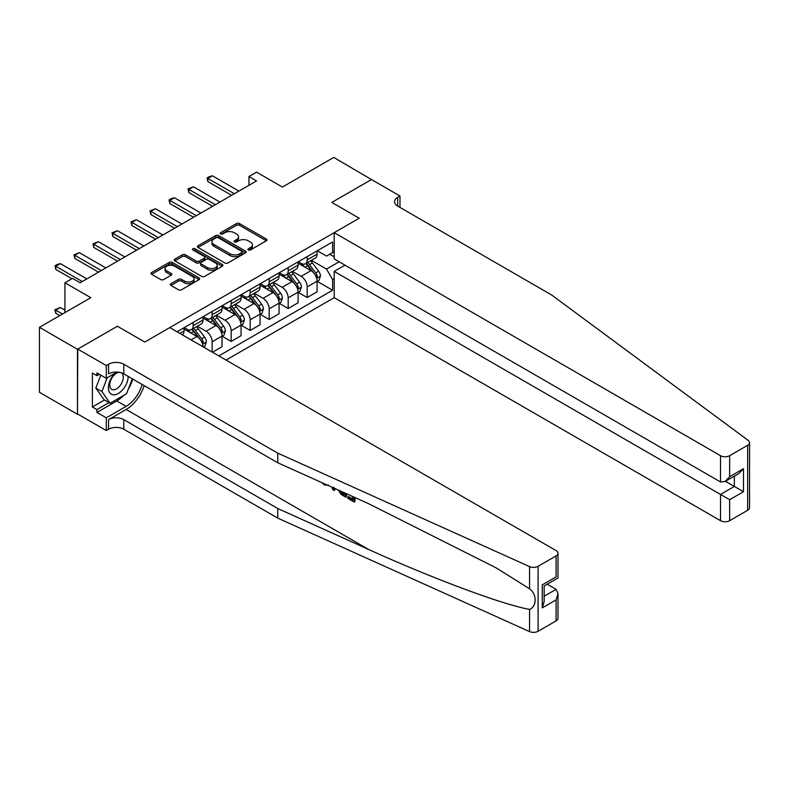 <?xml version="1.0" encoding="UTF-8"?>
<svg xmlns="http://www.w3.org/2000/svg" width="789" height="789" viewBox="0 0 789 789"><rect width="100%" height="100%" fill="white"/><g stroke="black" fill="none" stroke-linecap="round" stroke-linejoin="round"><path stroke-width="1.18" d="M248.387 249.955A1.479 0.858 0 0 0 250.478 249.955L266.347 240.793A2.111 1.223 0 0 0 266.958 239.935A2.111 1.223 0 0 0 266.347 239.067L239.471 223.553A2.111 1.223 0 0 0 236.483 223.553L220.624 232.716A1.479 0.858 0 0 0 220.19 233.317A1.479 0.858 0 0 0 220.624 233.919A1.479 0.858 0 0 0 222.715 233.919L224.766 232.735A6.756 3.896 0 0 1 234.323 232.735L236.562 234.027A6.756 3.896 0 0 1 238.534 236.789A6.756 3.896 0 0 1 236.562 239.54L234.511 240.724A1.479 0.858 0 0 0 234.077 241.335A1.479 0.858 0 0 0 234.511 241.937A1.479 0.858 0 0 0 236.592 241.937L238.653 240.753A6.756 3.896 0 0 1 248.2 240.753L250.438 242.045A6.756 3.896 0 0 1 252.421 244.797A6.756 3.896 0 0 1 250.438 247.559L248.387 248.742A1.479 0.858 0 0 0 247.953 249.344A1.479 0.858 0 0 0 248.387 249.955L248.387 248.742M170.947 283.715A2.111 1.223 0 0 0 170.325 284.582A2.111 1.223 0 0 0 170.947 285.44L178.482 289.79A2.111 1.223 0 0 0 181.47 289.79L199.084 279.622A2.111 1.223 0 0 0 199.706 278.764A2.111 1.223 0 0 0 199.084 277.896L172.219 262.382A2.111 1.223 0 0 0 169.231 262.382L151.616 272.55A2.111 1.223 0 0 0 150.995 273.418A2.111 1.223 0 0 0 151.616 274.276L160.719 279.533A2.111 1.223 0 0 0 163.708 279.533L171.243 275.183A2.111 1.223 0 0 0 171.864 274.325A2.111 1.223 0 0 0 171.243 273.458L166.726 270.854A5.651 3.264 0 0 1 165.079 268.546A5.651 3.264 0 0 1 168.56 265.538A5.651 3.264 0 0 1 174.714 266.238L192.408 276.456A5.651 3.264 0 0 1 194.064 278.764A5.651 3.264 0 0 1 190.573 281.772A5.651 3.264 0 0 1 184.419 281.062L181.47 279.365A2.111 1.223 0 0 0 178.482 279.365L170.947 283.715L170.947 285.44M371.767 179.724L333.747 157.415L282.413 187.052L256.563 172.13L248.959 176.519L256.563 180.908L80.133 282.768L72.529 278.379L64.925 282.768L64.925 312.622M77.47 349.28L77.47 414.264L77.776 349.103L117.393 326.232L77.47 349.28L39.45 327.327L90.784 297.69L64.925 282.768M371.767 179.369L331.844 202.418L359.222 218.228L144.772 342.041L117.393 326.232L144.772 342.041L169.793 327.593L556.107 550.623A6.45 3.728 0 0 1 557.991 553.267A6.45 3.728 0 0 1 556.107 555.9L538.088 566.295L538.088 631.279A6.45 3.728 180 0 1 529.557 631.585L277.777 518.136L123.784 429.236A10.75 6.213 0 0 0 108.576 429.236L106.298 430.547L77.776 414.087M224.914 262.984A2.111 1.223 0 0 0 227.903 262.984L245.517 252.815A2.111 1.223 0 0 0 246.138 251.957A2.111 1.223 0 0 0 245.517 251.089L218.642 235.576A2.111 1.223 0 0 0 215.663 235.576L198.039 245.754A2.111 1.223 0 0 0 197.428 246.612A2.111 1.223 0 0 0 198.039 247.47L224.914 262.984M193.483 250.271A1.479 0.858 0 0 1 194.982 250.478L194.982 248.722L222.301 264.493A2.111 1.223 0 0 1 222.922 265.36A2.111 1.223 0 0 1 222.301 266.218L204.686 276.387A2.111 1.223 0 0 1 201.698 276.387L174.833 260.873L174.833 259.147A2.111 1.223 0 0 0 174.211 260.015A2.111 1.223 0 0 0 174.833 260.873M174.833 259.147L182.367 254.798A2.111 1.223 0 0 1 185.356 254.798L196.254 261.09A2.111 1.223 0 0 0 199.232 261.09L204.243 258.2A2.111 1.223 0 0 0 204.854 257.342A2.111 1.223 0 0 0 204.243 256.484L192.891 249.926A1.479 0.858 0 0 1 192.457 249.324A1.479 0.858 0 0 1 193.374 248.535A1.479 0.858 0 0 1 194.982 248.722M77.47 414.264L39.45 392.311L39.45 327.327M226.068 360.08L334.201 297.65L720.515 520.681L720.515 494.427L734.352 486.438L734.352 476.152M317.316 250.764L326.518 256.07L332.603 252.559L332.603 241.937L177.012 331.765M332.603 252.559L334.201 251.642M334.201 278.685L332.603 279.602L326.518 269.069L311.399 260.34M317.316 281.407L332.603 290.234L332.603 279.602M332.603 290.234L218.839 355.908M248.959 176.519L248.959 185.297M329.713 254.226L334.201 256.819M326.518 269.069L339.142 261.78M203.02 346.775A8.6 4.971 -120 0 0 196.944 336.508L184.015 329.043M212.152 352.052L212.152 341.775A8.6 4.971 -120 0 0 206.067 331.242L197.329 326.192M212.458 352.219L222.034 346.696L222.034 336.065A8.6 4.971 -120 0 0 215.949 325.532L203.02 318.066M222.261 336.282L231.157 341.42L231.157 330.798A8.6 4.971 -120 0 0 225.082 320.265L216.344 315.215M231.157 341.42L241.049 335.719L241.049 325.088A8.6 4.971 -120 0 0 234.964 314.555L222.034 307.089M241.276 325.315L250.172 330.443L250.172 319.821A8.6 4.971 -120 0 0 244.087 309.288L235.359 304.238M250.172 330.443L260.054 324.743L260.054 314.111A8.6 4.971 -120 0 0 253.979 303.578L241.049 296.112M260.291 314.338L269.187 319.466L269.187 308.844A8.6 4.971 -120 0 0 263.102 298.311L254.364 293.261M269.187 319.466L279.069 313.766L279.069 303.134A8.6 4.971 -120 0 0 272.984 292.601L260.054 285.135M279.296 303.361L288.192 308.499L288.192 297.867A8.6 4.971 -120 0 0 282.107 287.334L273.379 282.294M288.192 308.499L298.084 302.789L298.084 292.167A8.6 4.971 -120 0 0 291.999 281.624L279.069 274.158M298.311 292.384L307.207 297.522L307.207 286.89A8.6 4.971 -120 0 0 301.122 276.357L292.384 271.317M307.207 297.522L317.089 291.812L317.089 281.19A8.6 4.971 -120 0 0 311.004 270.647L298.084 263.181M298.311 261.741L301.122 263.358A8.6 4.971 -120 0 0 305.422 263.782A8.6 4.971 -120 0 0 307.207 259.847L307.207 256.603M279.296 272.708L282.107 274.335A8.6 4.971 -120 0 0 286.417 274.759A8.6 4.971 -120 0 0 288.192 270.824L288.192 267.579M260.291 283.685L263.102 285.312A8.6 4.971 -120 0 0 267.402 285.736A8.6 4.971 -120 0 0 269.187 281.801L269.187 278.547M241.276 294.662L244.087 296.289A8.6 4.971 -120 0 0 248.387 296.713A8.6 4.971 -120 0 0 250.172 292.778L250.172 289.524M222.261 305.639L225.082 307.266A8.6 4.971 -120 0 0 229.382 307.69A8.6 4.971 -120 0 0 231.157 303.755L231.157 300.501M203.256 316.616L206.067 318.243A8.6 4.971 -120 0 0 210.367 318.667A8.6 4.971 -120 0 0 212.152 314.732L212.152 311.477M184.241 327.593L187.052 329.22A8.6 4.971 -120 0 0 191.352 329.644A8.6 4.971 -120 0 0 193.137 325.709L193.137 322.454M305.422 263.782L315.314 258.082A8.6 4.971 -120 0 0 317.089 254.137L317.089 250.892M286.417 274.759L296.299 269.059A8.6 4.971 -120 0 0 298.084 265.114L298.084 261.869M267.402 285.736L277.284 280.036A8.6 4.971 -120 0 0 279.069 276.091L279.069 272.846M248.387 296.713L258.279 291.003A8.6 4.971 -120 0 0 260.054 287.068L260.054 283.823M229.382 307.69L239.264 301.98A8.6 4.971 -120 0 0 241.049 298.045L241.049 294.8M210.367 318.667L220.249 312.957A8.6 4.971 -120 0 0 222.034 309.022L222.034 305.777M191.352 329.644L201.244 323.934A8.6 4.971 -120 0 0 203.02 319.999L203.02 316.744M182.348 334.842A8.6 4.971 -120 0 0 184.015 330.976L184.015 327.721M248.979 250.162L250.438 249.314A6.756 3.896 0 0 0 252.421 246.553L252.421 244.797M238.534 236.789L238.534 238.544A6.756 3.896 0 0 1 236.562 241.296L235.092 242.144M266.347 239.067L266.347 240.793L239.471 225.309A2.111 1.223 0 0 0 236.483 225.309L221.216 234.126M245.487 252.835L218.642 237.331A2.111 1.223 0 0 0 215.663 237.331L198.069 247.49M241.789 252.559A1.479 0.858 0 0 0 242.213 251.957A1.479 0.858 0 0 0 241.789 251.356L218.198 237.736A1.479 0.858 0 0 0 216.107 237.736L213.937 238.978A6.756 3.896 0 0 0 211.965 241.74A6.756 3.896 0 0 0 213.937 244.501L230.063 253.811A6.756 3.896 0 0 0 239.619 253.811L241.789 252.559L241.789 254.314A1.479 0.858 0 0 0 242.213 253.713L242.213 251.957M211.965 241.74L211.965 243.495A6.756 3.896 0 0 0 213.937 246.257L213.937 244.501M241.789 254.314L239.619 255.567A6.756 3.896 0 0 1 230.063 255.567L213.937 246.257M174.852 260.893L182.367 256.553L182.367 254.798M204.854 257.342L204.854 259.098A2.111 1.223 0 0 1 204.243 259.956L199.232 262.845A2.111 1.223 0 0 1 196.254 262.845L185.356 256.553A2.111 1.223 0 0 0 182.367 256.553M194.982 250.478L222.271 266.238M207.556 267.619A5.651 3.264 0 0 0 213.711 268.329A5.651 3.264 0 0 0 217.202 265.311A5.651 3.264 0 0 0 215.545 263.013L209.312 259.413A2.111 1.223 0 0 0 206.323 259.413L201.323 262.293A2.111 1.223 0 0 0 200.712 263.161A2.111 1.223 0 0 0 201.323 264.019L207.556 267.619L207.556 269.374A5.651 3.264 0 0 0 213.711 270.085A5.651 3.264 0 0 0 217.202 267.067L217.202 265.311M200.712 263.161L200.712 264.917A2.111 1.223 0 0 0 201.323 265.775L201.323 264.019M207.556 269.374L201.323 265.775M194.064 278.764L194.064 280.519A5.651 3.264 0 0 1 190.573 283.527A5.651 3.264 0 0 1 184.419 282.817L181.47 281.121A2.111 1.223 0 0 0 178.482 281.121L170.976 285.46M165.079 268.546L165.079 270.302A5.651 3.264 0 0 0 166.726 272.609L166.726 270.854M171.213 275.203L166.726 272.609M199.065 279.641L172.219 264.137A2.111 1.223 0 0 0 169.231 264.137L151.646 274.296L151.616 272.55M317.089 281.535L318.914 280.48L320.442 276.091A5.701 3.294 -120 0 0 318.618 271.238L312.405 262.944A16.451 9.498 -120 0 0 310.61 260.794M304.426 266.85A16.451 9.498 -120 0 0 301.063 263.329M316.576 278.044L317.365 276.337A5.701 3.294 -120 0 0 315.728 272.905L309.515 264.611A16.451 9.498 -120 0 0 307.72 262.461M306.191 263.348A13.66 7.89 60 0 1 308.43 265.893L313.687 272.915M305.895 263.516A16.451 9.498 60 0 1 307.69 265.666L311.823 271.179M234.353 193.729L207.892 178.452L207.892 181.608L207.053 177.969L209.332 176.647L212.458 175.819L238.919 191.096M231.621 195.307L207.892 181.608M212.458 175.819L207.892 178.452L207.053 177.969M749.55 442.668L749.55 507.652A6.45 3.728 180 0 1 747.656 510.286L747.656 445.302A6.45 3.728 0 0 0 749.55 442.668A6.45 3.728 0 0 0 748.179 440.38L551.689 295.017L397.705 206.107A10.75 6.213 180 0 1 394.549 201.718A10.75 6.213 180 0 1 397.705 197.329L399.984 196.007L371.461 179.547L331.844 202.418L359.222 218.228L334.201 232.666L334.201 258.93L720.515 481.961L720.515 455.707A6.45 3.728 0 0 0 729.638 455.707L747.656 445.302M345 265.163L334.201 271.396L729.638 499.703L729.638 520.681L747.656 510.286M334.201 271.396L334.201 297.65M399.984 196.007L399.984 207.428M334.201 232.666L720.515 455.707M729.638 520.681A6.45 3.728 180 0 1 720.515 520.681M725.446 481.3L743.485 491.705L729.638 499.703M729.638 455.707L729.638 476.694L725.081 481.507L720.515 481.961M729.638 476.694L743.485 468.705L738.918 473.518L725.081 481.507M352.811 499.013L348.56 496.567L347.663 497.08L352.811 500.058L352.811 496.814L350.987 495.758M354.093 497.159L354.093 502.011L354.784 501.617A28.019 16.174 120 0 0 355.267 497.691M345.671 493.362L345.671 497.149L346.351 496.754A28.019 16.174 120 0 0 346.756 493.855M277.777 518.136L277.777 508.52L123.784 419.62A10.75 6.213 0 0 0 108.576 419.62L126.141 409.471A28.019 16.174 120 0 0 144.18 385.643M277.777 508.52L368.512 549.41C432.293 578.416 502.721 604.66 529.557 609.404C537.013 606.514 537.013 594.078 529.557 588.772L496.094 567.843L368.512 503.658L277.777 462.778L123.784 373.868A10.75 6.213 0 0 0 108.576 373.868L108.576 364.252L106.298 365.573L77.776 349.103M335.009 488.559L334.171 490.511L335.601 488.825M277.777 462.778L277.777 453.162L123.784 364.252A10.75 6.213 0 0 0 108.576 364.252M556.107 620.874L556.107 599.887L557.991 593.525L557.991 618.241A6.45 3.728 180 0 1 556.107 620.874L538.088 631.279M529.557 588.772L529.557 566.601L277.777 453.162M123.498 395.506A24.193 13.975 -60 0 1 116.792 400.96L96.939 412.42L96.939 409.609L109.03 402.627M99.375 374.311L96.939 375.712L92.382 373.079L92.382 406.976L96.939 409.609M96.939 375.712L96.939 372.901L106.298 378.306L106.298 365.573M106.298 430.547L106.298 417.815L126.141 406.355A24.193 13.975 120 0 0 142.119 384.45M96.939 412.42L106.298 417.815M547.191 584.205L556.107 589.353L557.991 593.525M117.088 372.073L106.298 378.306M529.557 566.601A6.45 3.728 0 0 0 538.088 566.295M132.759 379.055A24.193 13.975 -60 0 1 128.301 389.174M92.382 406.976L104.473 399.993M556.107 599.887L542.26 607.875L544.154 601.524L544.154 585.961L557.991 577.972L557.991 553.267M542.26 607.875L542.26 584.876C544.726 586.296 544.726 586.296 542.26 584.876L556.107 576.887C558.563 578.307 558.563 578.307 556.107 576.887L556.107 555.9M324.447 483.815L325.285 484.18M327.583 485.215L324.387 484.998L322.011 482.71M334.171 490.511L332.721 489.673L332.011 487.217M333.136 487.72L333.451 488.874L334.072 487.286M345.671 497.149L340.937 494.269L338.491 490.127M339.753 490.699L341.026 493.036L344.389 495.196L344.389 492.79M341.026 493.036L341.962 492.494L343.442 493.608L342.534 494.121M344.389 494.151L343.442 493.608M354.093 502.011L347.663 498.303L347.663 497.08M298.084 292.512L299.909 291.457L301.428 287.068A5.701 3.294 -120 0 0 299.603 282.215L293.39 273.921A16.451 9.498 -120 0 0 291.595 271.771M285.421 277.827A16.451 9.498 -120 0 0 282.048 274.296M297.561 289.021L298.35 287.314A5.701 3.294 -120 0 0 296.713 283.882L290.5 275.588A16.451 9.498 -120 0 0 288.705 273.438M287.176 274.325A13.66 7.89 60 0 1 289.415 276.87L294.682 283.892M286.88 274.493A16.451 9.498 60 0 1 288.675 276.643L292.808 282.156M279.069 303.489L280.894 302.434L282.413 298.045A5.701 3.294 -120 0 0 280.598 293.192L274.385 284.898A16.451 9.498 -120 0 0 272.59 282.748M266.406 288.804A16.451 9.498 -120 0 0 263.033 285.273M278.547 299.998L279.336 298.291A5.701 3.294 -120 0 0 277.708 294.859L271.495 286.565A16.451 9.498 -120 0 0 269.7 284.415M268.161 285.302A13.66 7.89 60 0 1 270.41 287.847L275.667 294.869M267.875 285.47A16.451 9.498 60 0 1 269.67 287.62L273.803 293.133M260.054 314.466L261.879 313.411L263.408 309.022A5.701 3.294 -120 0 0 261.583 304.169L255.37 295.875A16.451 9.498 -120 0 0 253.575 293.725M247.391 299.781A16.451 9.498 -120 0 0 244.028 296.25M259.542 310.974L260.331 309.268A5.701 3.294 -120 0 0 258.693 305.836L252.48 297.542A16.451 9.498 -120 0 0 250.685 295.392M249.156 296.269A13.66 7.89 60 0 1 251.395 298.824L256.652 305.846M248.86 296.447A16.451 9.498 60 0 1 250.655 298.597L254.788 304.11M215.348 204.706L188.877 189.429L188.877 192.585L188.038 188.946L193.443 186.786L219.904 202.073M212.606 206.284L188.877 192.585M193.443 186.786L188.877 189.429L188.038 188.946M196.333 215.683L169.872 200.406L169.872 203.562L169.033 199.923L171.312 198.601L174.428 197.763L200.899 213.05M193.591 217.261L169.872 203.562M174.428 197.763L169.872 200.406L169.033 199.923M177.318 226.66L150.857 211.373L150.857 214.539L150.018 210.89L155.423 208.74L181.884 224.027M174.586 228.238L150.857 214.539M155.423 208.74L150.857 211.373L150.018 210.89M241.049 325.443L242.874 324.387L244.393 319.999A5.701 3.294 -120 0 0 242.578 315.146L236.355 306.852A16.451 9.498 -120 0 0 234.56 304.702M228.386 310.758A16.451 9.498 -120 0 0 225.013 307.227M240.527 321.951L241.316 320.245A5.701 3.294 -120 0 0 239.688 316.813L233.465 308.519A16.451 9.498 -120 0 0 231.67 306.369M230.141 307.246A13.66 7.89 60 0 1 232.38 309.801L237.647 316.823M229.846 307.424A16.451 9.498 60 0 1 231.641 309.574L235.773 315.087M158.313 237.637L131.842 222.35L131.842 225.516L131.013 221.867L136.408 219.717L162.869 234.994M155.571 239.215L131.842 225.516M136.408 219.717L131.842 222.35L131.013 221.867M114.898 373.335A13.985 8.068 120 0 0 108.458 386.788A13.985 8.068 120 0 0 113.369 394.816A13.985 8.068 120 0 0 128.193 376.412M119.267 372.309A9.567 5.523 120 0 0 110.933 379.834A9.567 5.523 120 0 0 111.722 389.332A9.567 5.523 120 0 0 113.123 389.766A9.567 5.523 120 0 0 121.812 382.843A9.567 5.523 120 0 0 121.447 372.842M132.325 378.799L126.516 393.76L110.095 403.238L104.02 399.727L95.804 388.05L100.814 375.14M110.095 403.238L101.889 391.561L107.245 377.753M95.804 388.05L101.889 391.561M222.034 336.42L223.859 335.364L225.378 330.976A5.701 3.294 -120 0 0 223.563 326.123L217.35 317.829A16.451 9.498 -120 0 0 215.555 315.679M209.371 321.734A16.451 9.498 -120 0 0 206.008 318.204M221.512 332.928L222.301 331.212A5.701 3.294 -120 0 0 220.673 327.79L214.46 319.496A16.451 9.498 -120 0 0 212.665 317.346M211.127 318.223A13.66 7.89 60 0 1 213.375 320.778L218.632 327.8M210.841 318.401A16.451 9.498 60 0 1 212.635 320.551L216.768 326.064M139.298 248.604L112.837 233.327L112.837 236.493L111.999 232.844L117.393 230.694L143.864 245.971M136.556 250.192L112.837 236.493M117.393 230.694L112.837 233.327L111.999 232.844M203.562 347.091L204.854 346.341L206.373 341.953A5.701 3.294 -120 0 0 204.548 337.1L198.335 328.796A16.451 9.498 -120 0 0 196.54 326.646M190.356 332.711A16.451 9.498 -120 0 0 186.993 329.181M202.507 343.905L203.296 342.189A5.701 3.294 -120 0 0 201.659 338.767L195.445 330.473A16.451 9.498 -120 0 0 193.65 328.323M192.121 329.2A13.66 7.89 60 0 1 194.36 331.755L199.617 338.767M191.826 329.368A16.451 9.498 60 0 1 193.621 331.518L197.753 337.041M120.283 259.581L93.822 244.304L93.822 247.47L92.984 243.821L98.388 241.671L124.849 256.948M117.551 261.169L93.822 247.47M98.388 241.671L93.822 244.304L92.984 243.821M101.278 270.558L74.807 255.281L74.807 258.447L73.979 254.798L79.373 252.648L105.834 267.925M98.536 272.146L74.807 258.447M79.373 252.648L74.807 255.281L73.979 254.798M64.925 310.166L60.358 307.532L55.802 310.166L62.489 314.022M55.802 313.322L54.964 310.205L54.964 309.683L55.802 310.166L55.802 313.322L59.757 315.61M54.964 309.683L60.358 307.532M82.263 281.535L55.802 266.258L55.802 269.424L54.964 265.775L57.242 264.453L60.358 263.625L86.829 278.902M71.917 278.724L55.802 269.424M60.358 263.625L55.802 266.258L54.964 265.775M191.086 339.881L196.944 336.508M206.067 331.242L215.949 325.532M225.082 320.265L234.964 314.555M244.087 309.288L253.979 303.578M263.102 298.311L272.984 292.601M282.107 287.334L291.999 281.624M301.122 276.357L311.004 270.647M307.207 259.847L317.089 254.137M307.207 286.89L317.089 281.19M288.192 297.867L298.084 292.167M288.192 270.824L298.084 265.114M269.187 308.844L279.069 303.134M269.187 281.801L279.069 276.091M250.172 319.821L260.054 314.111M250.172 292.778L260.054 287.068M231.157 330.798L241.049 325.088M231.157 303.755L241.049 298.045M212.152 341.775L222.034 336.065M212.152 314.732L222.034 309.022M193.137 325.709L203.02 319.999M179.833 333.392L184.015 330.976M250.438 249.314L250.438 247.559M234.511 241.937L234.511 240.724M236.562 241.296L236.562 239.54M220.624 233.919L220.624 232.716M236.483 225.309L236.483 223.553M239.471 225.309L239.471 223.553M198.039 247.47L198.039 245.754M215.663 237.331L215.663 235.576M218.642 237.331L218.642 235.576M245.517 252.815L245.517 251.089M230.063 255.567L230.063 253.811M239.619 255.567L239.619 253.811M185.356 256.553L185.356 254.798M196.254 262.845L196.254 261.09M199.232 262.845L199.232 261.09M204.243 259.956L204.243 258.2M222.301 266.218L222.301 264.493M178.482 281.121L178.482 279.365M181.47 281.121L181.47 279.365M184.419 282.817L184.419 281.062M171.243 275.183L171.243 273.458M169.231 264.137L169.231 262.382M172.219 264.137L172.219 262.382M199.084 279.622L199.084 277.896M316.665 278.359L320.403 276.199M309.515 264.611L312.405 262.944M305.037 267.195L307.69 265.666M315.728 272.905L318.618 271.238M315.275 275.134L317.365 276.337M743.485 468.705L743.485 491.705M397.705 206.107L397.705 197.329M368.512 549.41L126.141 409.471M123.784 373.868L123.784 364.252M123.784 419.62L123.784 429.236M529.557 631.585L529.557 609.404M108.576 419.62L108.576 429.236M116.792 400.96L126.141 406.355M544.154 596.247L556.107 589.353M297.66 289.336L301.388 287.176M290.5 275.588L293.39 273.921M286.022 278.172L288.675 276.643M296.713 283.882L299.603 282.215M296.269 286.111L298.35 287.314M278.645 300.313L282.373 298.153M271.495 286.565L274.385 284.898M267.007 289.149L269.67 287.62M277.708 294.859L280.598 293.192M277.255 297.088L279.336 298.291M259.63 311.29L263.368 309.13M252.48 297.542L255.37 295.875M248.002 300.126L250.655 298.597M258.693 305.836L261.583 304.169M258.24 308.065L260.331 309.268M240.625 322.267L244.353 320.107M233.465 308.519L236.355 306.852M228.988 311.103L231.641 309.574M239.688 316.813L242.578 315.146M239.235 319.042L241.316 320.245M221.61 333.244L225.348 331.084M214.46 319.496L217.35 317.829M209.973 322.08L212.635 320.551M220.673 327.79L223.563 326.123M220.22 330.009L222.301 331.212M202.595 344.211L206.333 342.061M195.445 330.473L198.335 328.796M190.968 333.057L193.621 331.518M201.659 338.767L204.548 337.1M201.205 340.986L203.296 342.189M328.254 484.86L327.356 485.373"/></g></svg>
